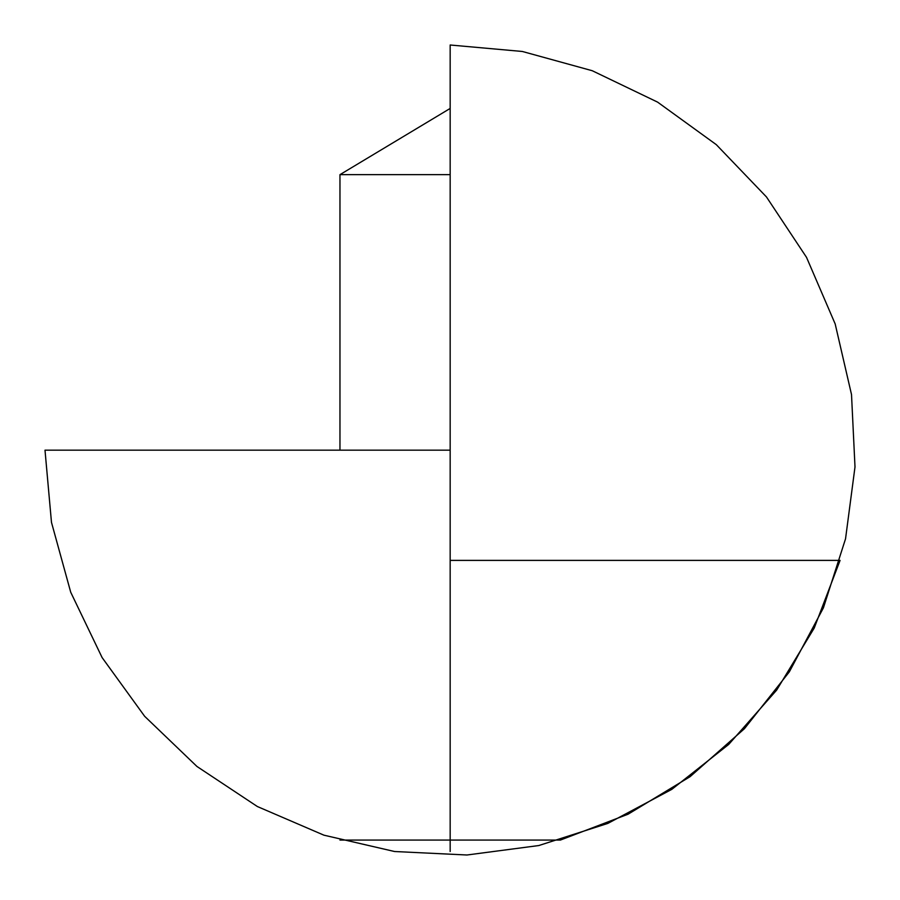 <?xml version="1.0" encoding="UTF-8"?>
<svg xmlns="http://www.w3.org/2000/svg" width="900" height="900" viewBox="0 0 900 900"><rect width="100%" height="100%" fill="white"/><g stroke="black" fill="none" stroke-linecap="round" stroke-linejoin="round"><path stroke-width="1.35" d="M339.964 450.169L339.964 174.656L450.169 108.439L339.964 174.656L450.169 174.656L339.964 174.656L339.964 450.169M450.169 450.169L45 450.169L450.169 450.169L450.169 851.512L450.169 560.385L840.071 560.385L814.196 628.087L776.666 690.097L728.696 744.435L671.816 789.356L607.837 823.41L538.808 845.539L466.942 855L394.549 851.512L323.933 835.178L257.355 806.524L196.942 766.462L144.641 716.288L102.116 657.585L70.729 592.256L51.48 522.371L45 450.169M339.964 840.071L560.385 840.071L628.087 814.196L690.097 776.666L744.435 728.696L789.356 671.816L823.421 607.826L845.539 538.808L855 466.942L851.512 394.549L835.178 323.933L806.524 257.355L766.462 196.942L716.288 144.641L657.585 102.116L592.256 70.729L522.371 51.48L450.169 45L450.169 840.071L560.385 840.071"/></g></svg>

